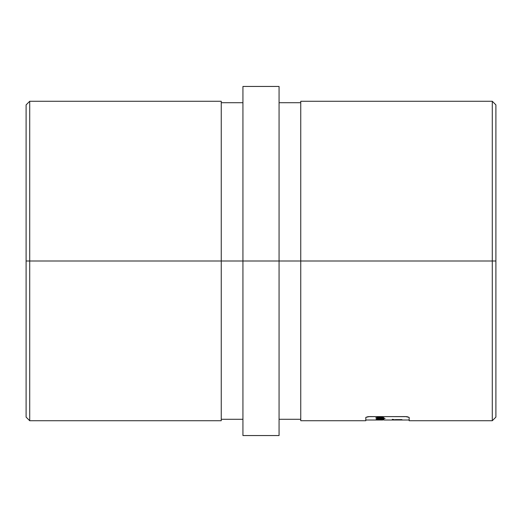 <?xml version="1.0" encoding="UTF-8"?>
<svg xmlns="http://www.w3.org/2000/svg" width="522" height="522" viewBox="0 0 522 522"><rect width="100%" height="100%" fill="white"/><g stroke="black" fill="none" stroke-linecap="round" stroke-linejoin="round"><path stroke-width="0.78" d="M300.75 420.732L300.75 101.268L300.75 261L279.068 261L495.9 261L495.9 104.883L495.9 417.117L495.9 261L492.285 261L492.285 420.732L492.285 261L300.75 261L300.75 420.732L365.805 420.732L365.805 417.385L369.413 416.589L406.951 416.654L409.17 417.385L409.17 420.732L409.17 417.385L405.555 416.589L368.017 416.654L365.805 417.385L365.805 420.732M221.25 101.268L221.25 420.732L221.25 261L242.932 261L26.1 261L26.1 417.117L26.1 104.883L26.1 261L221.25 261L221.25 101.268L29.715 101.268L29.715 420.732L29.715 101.268L26.1 104.883M242.932 261L242.932 435.55L242.932 261L279.068 261L242.932 261L242.932 86.45L242.932 261M279.068 435.55L279.068 86.45L279.068 435.55L242.932 435.55M400.374 420.008L394.097 419.936L400.374 420.008M385.145 418.513L382.456 418.481L385.145 418.513M383.872 419.89L378.28 419.877L383.872 419.818M378.241 420.008L378.868 420.008L378.241 420.008M380.394 420.008L382.659 420.008M380.714 420.008L381.575 420.001L380.714 420.008M381.712 420.001L382.691 420.008L381.712 420.001M382.58 419.988L381.589 419.982L382.58 419.988M381.269 419.982L380.375 419.988L381.269 419.982M376.068 420.008L380.375 419.988M377.413 419.009L378.77 419.283L376.218 419.133L376.682 418.833L383.872 418.742L383.872 419.303L377.413 419.009M377.413 418.142L376.088 417.887L376.369 417.567L380.055 417.326L376.369 417.567L376.284 417.978L377.067 418.109L377.067 417.443L377.067 418.109L378.541 418.187L377.413 418.142M379.331 418.2L378.541 418.187L379.331 418.2M380.799 418.2L380.12 418.207L380.799 418.2M382.124 418.174L381.471 418.194L382.124 418.174M383.239 418.089L383.748 417.998L383.239 418.089M380.727 417.332L384.068 417.789M401.94 419.616L395.487 419.616M392.257 419.479L393.099 419.668M492.285 261L492.285 101.268L492.285 261M375.749 417.809L376.284 417.9L375.749 417.809M376.023 419.055L376.63 419.133M379.631 420.001L365.805 420.008M377.856 419.12L377.399 418.774L383.872 419.303L383.872 418.742L376.682 418.833L376.218 419.133L378.77 419.283M383.174 418.742L383.174 419.303L383.174 418.742M377.034 418.07L376.675 418.109M381.68 418.226L380.943 418.155M383.579 417.528L380.049 417.326M380.12 417.991L381.686 417.965M382.691 417.789L377.719 417.913L378.47 417.965L377.399 417.789L377.399 417.411L377.399 417.789L382.169 417.372L382.691 417.789L382.691 417.411L382.378 417.907M381.706 417.965L382.391 417.907M378.47 417.965L380.133 417.991M398.116 420.008L395.467 420.008M399.095 419.975L396.492 419.936L399.095 419.975M394.306 419.714L401.94 419.727M393.653 419.492L392.257 419.336M409.17 420.732L492.285 420.732L495.9 417.117M221.25 420.732L29.715 420.732L26.1 417.117M242.932 102.717L221.25 102.717M279.068 419.283L300.75 419.283M409.17 420.008L384.055 420.008M379.031 420.008L377.471 420.008M242.932 86.45L279.068 86.45M279.068 102.717L300.75 102.717M300.75 101.268L492.285 101.268L495.9 104.883M242.932 419.283L221.25 419.283"/></g></svg>
